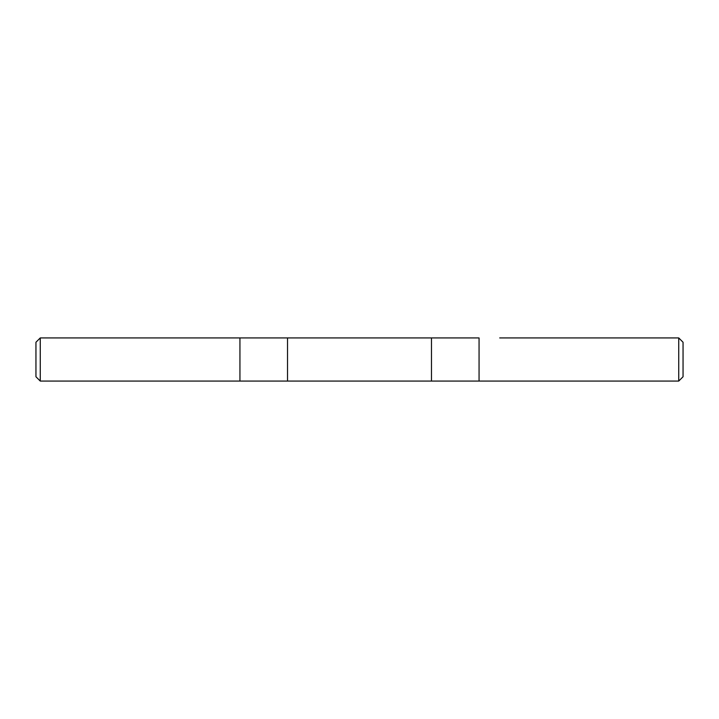<?xml version="1.0" encoding="UTF-8"?>
<svg xmlns="http://www.w3.org/2000/svg" width="719" height="719" viewBox="0 0 719 719"><rect width="100%" height="100%" fill="white"/><g stroke="black" fill="none" stroke-linecap="round" stroke-linejoin="round"><path stroke-width="1.08" d="M499.705 337.93L678.736 337.93L678.736 381.07L40.264 381.07L35.95 376.756L35.95 342.244L40.264 337.93L40.264 381.07M678.736 337.93L683.05 342.244L683.05 376.756L678.736 381.07M431.481 381.07L431.481 337.93L479.061 337.93L479.061 381.07M40.264 337.93L431.481 337.93L287.519 337.93L287.519 381.07M210.667 337.93L219.295 337.93L210.667 337.93M239.939 381.07L239.939 337.93L219.295 337.93"/></g></svg>
